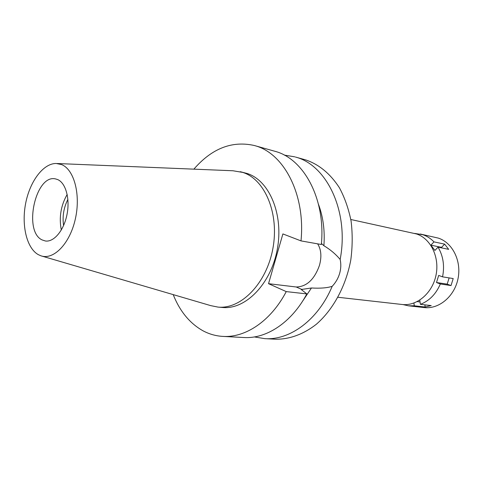<?xml version="1.0" encoding="UTF-8"?>
<svg xmlns="http://www.w3.org/2000/svg" width="483" height="483" viewBox="0 0 483 483"><rect width="100%" height="100%" fill="white"/><g stroke="black" fill="none" stroke-linecap="round" stroke-linejoin="round"><path stroke-width="0.72" d="M61.498 164.552C74.195 169.406 80.945 194.782 75.282 219.246C69.781 243.77 53.589 260.307 40.934 255.809L38.284 254.638C26.662 248.147 21.33 225.289 25.659 203.349C29.886 181.373 43.216 163.381 56.149 163.477L61.498 164.552M57.127 163.52L232.963 170.765L242.78 172.419C264.992 179.338 279.464 213.691 272.865 248.618C266.501 283.593 240.926 309.5 217.96 307.085L210.745 305.63L41.876 256.087M42.081 239.912L45.402 240.999C53.945 242.291 63.865 230.451 66.98 214.645C70.186 198.863 65.791 182.936 57.634 179.561L55.623 178.939C35.639 173.753 22.985 231.26 42.081 239.912M61.311 230.011C58.884 217.435 60.84 205.583 67.173 194.45M67.892 199.419C63.702 207.672 62.265 216.372 63.587 225.531M338.015 297.268L402.188 304.495C416.853 306.313 432.394 293.229 436.01 275.183C439.778 257.173 430.697 238.548 416.545 233.971L350.827 219.505M193.87 169.153C211.856 148.426 231.991 140.541 254.287 145.498L275.165 151.354C304.079 158.937 325.814 199.364 321.34 244.507L301 240.89L282.887 233.923L268.536 283.684L286.25 291.599C270.866 321.044 245.461 337.913 222.832 336.403L243.77 337.52C266.368 339.024 291.617 322.59 306.832 293.912L301.211 289.504L311.463 287.989C320.283 288.508 327.19 287.946 332.189 286.316C318.146 319.885 289.933 340.449 264.762 338.643L275.533 339.217C289.299 339.428 303.457 334.363 316.377 324.226C333.204 309.579 345.967 286.081 350.791 259.963C352.536 246.807 352.638 233.875 351.105 221.178C348.648 208.898 344.753 197.764 339.422 187.778C330.318 173.753 319.106 164.474 305.787 159.933L295.403 157.023C326.985 165.047 349.318 211.868 340.153 259.468C335.739 254.155 330.318 249.572 323.894 245.72L321.43 243.468M264.762 338.643L254.336 336.935M332.189 286.316C335.661 282.64 338.124 278.401 339.591 273.595C340.986 268.771 341.179 264.062 340.153 259.468M317.645 243.849C321.225 249.53 321.817 256.739 319.432 265.463C314.355 279.56 306.62 286.739 296.224 286.993L268.536 283.684M302.563 301.205L311.463 287.989M284.294 155.097L294.715 156.824M323.894 245.72C324.981 230.753 323.187 216.982 318.508 204.406M254.287 145.498L254.976 145.697C283.932 153.274 305.654 194.577 301 240.89M222.832 336.403C215.774 335.987 209.121 334.097 202.872 330.728C189.734 323.308 179.839 311.269 173.198 294.612M217.96 307.085L222.44 307.472C245.406 309.881 270.951 284.119 277.278 249.331C283.847 214.597 269.363 180.407 247.151 173.494L240.262 171.694M286.25 291.599L306.832 293.912M414.686 233.428L422.903 234.732C427.05 236.133 430.745 238.517 433.988 241.886L430.884 245.165L434.917 250.454L438.045 247.169C443.231 255.978 444.734 265.873 442.555 276.85L438.691 275.425L436.493 282.525L440.345 283.968C435.968 294.087 429.321 300.879 420.397 304.332L419.787 300.124M413.907 303.052L414.299 305.793L408.449 305.811L402.961 304.574M442.048 247.99L441.559 247.356L444.638 244.132L433.988 241.886M441.559 247.356L430.884 245.165M438.045 247.169L448.677 249.349L444.638 244.132M440.345 283.968L451.019 285.568L453.205 278.564L442.555 276.85M414.299 305.793L425.173 307.019L431.228 305.588L420.397 304.332M408.449 305.811L424.159 307.568C438.896 309.38 454.443 296.52 458.005 278.757C461.718 261.031 452.541 242.665 438.322 238.107L420.276 234.014M420.053 301.947L417.215 301.609M425.173 307.019L424.859 304.845M451.019 285.568L447.186 284.143L436.493 282.525M449.13 277.906L447.186 284.143M302.243 289.625L296.224 286.993"/></g></svg>
